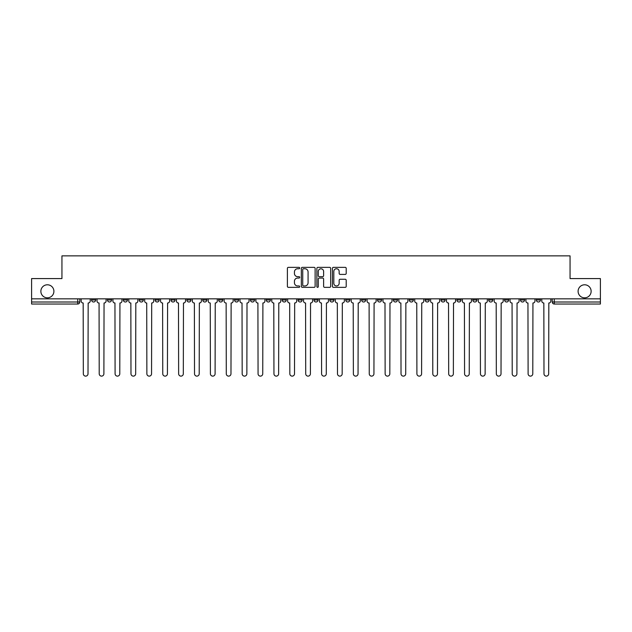 <?xml version="1.0" encoding="UTF-8"?>
<svg xmlns="http://www.w3.org/2000/svg" width="632" height="632" viewBox="0 0 632 632"><rect width="100%" height="100%" fill="white"/><g stroke="black" fill="none" stroke-linecap="round" stroke-linejoin="round"><path stroke-width="0.95" d="M299.71 268.063A0.703 0.703 0 0 0 299.007 267.36L288.389 267.36A1.003 1.003 0 0 0 287.386 268.363L287.386 286.351A1.003 1.003 0 0 0 288.389 287.355L299.007 287.355A0.703 0.703 0 0 0 299.71 286.652A0.703 0.703 0 0 0 299.007 285.956L297.632 285.956A3.2 3.2 0 0 1 294.433 282.757L294.433 281.256A3.2 3.2 0 0 1 297.632 278.056L299.007 278.056A0.703 0.703 0 0 0 299.71 277.353A0.703 0.703 0 0 0 299.007 276.658L297.632 276.658A3.2 3.2 0 0 1 294.433 273.459L294.433 271.958A3.2 3.2 0 0 1 297.632 268.758L299.007 268.758A0.703 0.703 0 0 0 299.71 268.063M578.098 291.305A6.518 6.518 0 0 0 584.616 297.822A6.518 6.518 0 0 0 591.133 291.305A6.518 6.518 0 0 0 584.616 284.787A6.518 6.518 0 0 0 578.098 291.305M40.867 291.305A6.518 6.518 0 0 0 47.384 297.822A6.518 6.518 0 0 0 53.902 291.305A6.518 6.518 0 0 0 47.384 284.787A6.518 6.518 0 0 0 40.867 291.305M520.468 298.841L520.468 299.963L524.536 299.963A2.038 2.038 0 0 1 522.506 302.001A2.038 2.038 0 0 1 520.468 299.963L520.468 298.841M504.581 298.841L504.581 299.963L508.657 299.963A2.038 2.038 0 0 1 506.619 302.001A2.038 2.038 0 0 1 504.581 299.963L504.581 298.841M409.275 298.841L409.275 299.963L413.344 299.963A2.038 2.038 0 0 1 411.306 302.001A2.038 2.038 0 0 1 409.275 299.963L409.275 298.841M393.388 298.841L393.388 299.963L397.457 299.963A2.038 2.038 0 0 1 395.427 302.001A2.038 2.038 0 0 1 393.388 299.963L393.388 298.841M377.502 298.841L377.502 299.963L381.578 299.963A2.038 2.038 0 0 1 379.54 302.001A2.038 2.038 0 0 1 377.502 299.963L377.502 298.841M345.736 298.841L345.736 299.963L349.804 299.963A2.038 2.038 0 0 1 347.766 302.001A2.038 2.038 0 0 1 345.736 299.963L345.736 298.841M313.962 299.963L313.962 298.841L313.962 299.963A2.038 2.038 0 0 0 316 302.001A2.038 2.038 0 0 1 313.962 299.963L318.038 299.963A2.038 2.038 0 0 1 316 302.001A2.038 2.038 0 0 0 318.038 299.963L318.038 298.841L318.038 299.963M298.075 299.963L298.075 298.841L298.075 299.963A2.038 2.038 0 0 0 300.113 302.001A2.038 2.038 0 0 1 298.075 299.963L302.151 299.963A2.038 2.038 0 0 1 300.113 302.001M282.196 299.963L282.196 298.841L282.196 299.963A2.038 2.038 0 0 0 284.234 302.001A2.038 2.038 0 0 1 282.196 299.963L286.264 299.963A2.038 2.038 0 0 1 284.234 302.001A2.038 2.038 0 0 0 286.264 299.963L286.264 298.841L286.264 299.963M266.309 298.841L266.309 299.963L270.385 299.963A2.038 2.038 0 0 1 268.347 302.001A2.038 2.038 0 0 1 266.309 299.963L266.309 298.841M250.422 298.841L250.422 299.963L254.499 299.963A2.038 2.038 0 0 1 252.46 302.001A2.038 2.038 0 0 1 250.422 299.963L250.422 298.841M234.543 298.841L234.543 299.963L238.612 299.963A2.038 2.038 0 0 1 236.573 302.001A2.038 2.038 0 0 1 234.543 299.963L234.543 298.841M218.656 299.963L218.656 298.841L218.656 299.963A2.038 2.038 0 0 0 220.694 302.001A2.038 2.038 0 0 1 218.656 299.963L222.725 299.963A2.038 2.038 0 0 1 220.694 302.001M186.882 299.963L186.882 298.841L186.882 299.963A2.038 2.038 0 0 0 188.921 302.001A2.038 2.038 0 0 1 186.882 299.963L190.959 299.963A2.038 2.038 0 0 1 188.921 302.001A2.038 2.038 0 0 0 190.959 299.963L190.959 298.841L190.959 299.963M171.003 299.963L171.003 298.841L171.003 299.963A2.038 2.038 0 0 0 173.034 302.001A2.038 2.038 0 0 1 171.003 299.963L175.072 299.963A2.038 2.038 0 0 1 173.034 302.001A2.038 2.038 0 0 0 175.072 299.963L175.072 298.841L175.072 299.963M155.117 299.963L155.117 298.841L155.117 299.963A2.038 2.038 0 0 0 157.155 302.001A2.038 2.038 0 0 1 155.117 299.963L159.185 299.963A2.038 2.038 0 0 1 157.155 302.001A2.038 2.038 0 0 0 159.185 299.963L159.185 298.841L159.185 299.963M139.23 299.963L139.23 298.841L139.23 299.963A2.038 2.038 0 0 0 141.268 302.001A2.038 2.038 0 0 1 139.23 299.963L143.306 299.963A2.038 2.038 0 0 1 141.268 302.001M123.343 299.963L123.343 298.841L123.343 299.963A2.038 2.038 0 0 0 125.381 302.001A2.038 2.038 0 0 1 123.343 299.963L127.419 299.963A2.038 2.038 0 0 1 125.381 302.001A2.038 2.038 0 0 0 127.419 299.963L127.419 298.841L127.419 299.963M107.464 299.963L107.464 298.841L107.464 299.963A2.038 2.038 0 0 0 109.494 302.001A2.038 2.038 0 0 1 107.464 299.963L111.532 299.963A2.038 2.038 0 0 1 109.494 302.001A2.038 2.038 0 0 0 111.532 299.963L111.532 298.841L111.532 299.963M345.206 274.407A1.003 1.003 0 0 0 346.21 273.411L346.21 268.363A1.003 1.003 0 0 0 345.206 267.36L333.42 267.36A1.003 1.003 0 0 0 332.416 268.363L332.416 286.351A1.003 1.003 0 0 0 333.42 287.355L345.206 287.355A1.003 1.003 0 0 0 346.21 286.351L346.21 280.252A1.003 1.003 0 0 0 345.206 279.257L340.166 279.257A1.003 1.003 0 0 0 339.163 280.252L339.163 283.278A2.67 2.67 0 0 1 336.493 285.956A2.67 2.67 0 0 1 333.815 283.278L333.815 271.436A2.67 2.67 0 0 1 336.493 268.758A2.67 2.67 0 0 1 339.163 271.436L339.163 273.411A1.003 1.003 0 0 0 340.166 274.407L345.206 274.407M31.6 298.841L31.6 278.578L61.944 278.578L61.944 255.873L570.056 255.873L570.056 278.578L600.4 278.578L600.4 298.841L31.6 298.841L31.6 302.001L79.766 302.001L79.766 298.841M315.123 268.363A1.003 1.003 0 0 0 314.128 267.36L302.333 267.36A1.003 1.003 0 0 0 301.33 268.363L301.33 286.351A1.003 1.003 0 0 0 302.333 287.355L314.128 287.355A1.003 1.003 0 0 0 315.123 286.351L315.123 268.363M317.872 267.36L329.667 267.36A1.003 1.003 0 0 1 330.67 268.363L330.67 286.351A1.003 1.003 0 0 1 329.667 287.355L324.619 287.355A1.003 1.003 0 0 1 323.623 286.351L323.623 279.06A1.003 1.003 0 0 0 322.62 278.056L319.271 278.056A1.003 1.003 0 0 0 318.275 279.06L318.275 286.652A0.703 0.703 0 0 1 317.572 287.355A0.703 0.703 0 0 1 316.877 286.652L316.877 268.363A1.003 1.003 0 0 1 317.872 267.36M552.234 298.841L552.234 302.001L600.4 302.001L600.4 304.032L554.272 304.032A2.038 2.038 0 0 1 552.234 302.001M600.4 298.841L600.4 302.001M79.766 302.001A2.038 2.038 0 0 1 77.728 304.032L31.6 304.032L31.6 302.001M540.423 298.841L540.423 299.963A2.038 2.038 0 0 1 538.385 302.001A2.038 2.038 0 0 1 536.355 299.963L540.423 299.963M536.355 298.841L536.355 299.963M524.536 298.841L524.536 299.963M508.657 298.841L508.657 299.963L508.657 298.841M492.77 298.841L492.77 299.963A2.038 2.038 0 0 1 490.732 302.001A2.038 2.038 0 0 1 488.694 299.963L492.77 299.963M488.694 298.841L488.694 299.963M476.884 298.841L476.884 299.963A2.038 2.038 0 0 1 474.845 302.001A2.038 2.038 0 0 1 472.815 299.963L476.884 299.963M472.815 298.841L472.815 299.963M460.997 298.841L460.997 299.963A2.038 2.038 0 0 1 458.966 302.001A2.038 2.038 0 0 1 456.928 299.963L460.997 299.963M456.928 298.841L456.928 299.963M445.118 298.841L445.118 299.963A2.038 2.038 0 0 1 443.079 302.001A2.038 2.038 0 0 1 441.041 299.963L445.118 299.963M441.041 298.841L441.041 299.963M429.231 298.841L429.231 299.963A2.038 2.038 0 0 1 427.192 302.001A2.038 2.038 0 0 1 425.154 299.963L429.231 299.963M425.154 298.841L425.154 299.963M413.344 298.841L413.344 299.963A2.038 2.038 0 0 1 411.306 302.001M397.457 298.841L397.457 299.963M381.578 299.963L381.578 298.841L381.578 299.963A2.038 2.038 0 0 1 379.54 302.001M365.691 298.841L365.691 299.963A2.038 2.038 0 0 1 363.653 302.001A2.038 2.038 0 0 1 361.615 299.963A2.038 2.038 0 0 0 363.653 302.001A2.038 2.038 0 0 0 365.691 299.963L361.615 299.963L361.615 298.841M349.804 299.963L349.804 298.841L349.804 299.963A2.038 2.038 0 0 1 347.766 302.001M333.925 298.841L333.925 299.963A2.038 2.038 0 0 1 331.887 302.001A2.038 2.038 0 0 1 329.849 299.963A2.038 2.038 0 0 0 331.887 302.001M329.849 298.841L329.849 299.963L333.925 299.963M302.151 298.841L302.151 299.963L302.151 298.841M270.385 299.963L270.385 298.841L270.385 299.963A2.038 2.038 0 0 1 268.347 302.001M254.499 299.963L254.499 298.841L254.499 299.963A2.038 2.038 0 0 1 252.46 302.001M238.612 299.963L238.612 298.841L238.612 299.963A2.038 2.038 0 0 1 236.573 302.001M222.725 298.841L222.725 299.963L222.725 298.841M206.846 299.963L206.846 298.841L206.846 299.963A2.038 2.038 0 0 1 204.808 302.001A2.038 2.038 0 0 1 202.769 299.963L206.846 299.963A2.038 2.038 0 0 1 204.808 302.001M202.769 298.841L202.769 299.963M143.306 298.841L143.306 299.963L143.306 298.841M95.645 298.841L95.645 299.963A2.038 2.038 0 0 1 93.615 302.001A2.038 2.038 0 0 1 91.577 299.963A2.038 2.038 0 0 0 93.615 302.001A2.038 2.038 0 0 0 95.645 299.963L95.645 298.841M91.577 298.841L91.577 299.963L95.645 299.963M303.431 268.758A0.703 0.703 0 0 0 302.728 269.461L302.728 285.253A0.703 0.703 0 0 0 303.431 285.956L304.877 285.956A3.2 3.2 0 0 0 308.076 282.757L308.076 271.958A3.2 3.2 0 0 0 304.877 268.758L303.431 268.758M323.623 271.483A2.67 2.67 0 0 0 320.945 268.813A2.67 2.67 0 0 0 318.275 271.483L318.275 275.655A1.003 1.003 0 0 0 319.271 276.658L322.62 276.658A1.003 1.003 0 0 0 323.623 275.655L323.623 271.483M81.141 298.841L81.141 300.982A2.038 2.038 0 0 0 83.171 303.02L83.329 373.788A2.338 2.338 0 0 0 85.668 376.127A2.338 2.338 0 0 0 88.014 373.788L88.164 303.02A2.038 2.038 0 0 0 90.202 300.982L90.202 298.841M97.02 298.841L97.02 300.982A2.038 2.038 0 0 0 99.058 303.02L99.216 373.788A2.338 2.338 0 0 0 101.555 376.127A2.338 2.338 0 0 0 103.893 373.788L104.051 303.02A2.038 2.038 0 0 0 106.089 300.982L106.089 298.841M112.907 298.841L112.907 300.982A2.038 2.038 0 0 0 114.945 303.02L115.095 373.788A2.338 2.338 0 0 0 117.441 376.127A2.338 2.338 0 0 0 119.78 373.788L119.938 303.02A2.038 2.038 0 0 0 121.968 300.982L121.968 298.841M128.794 298.841L128.794 300.982A2.038 2.038 0 0 0 130.832 303.02L130.982 373.788A2.338 2.338 0 0 0 133.32 376.127A2.338 2.338 0 0 0 135.667 373.788L135.817 303.02A2.038 2.038 0 0 0 137.855 300.982L137.855 298.841M144.681 298.841L144.681 300.982A2.038 2.038 0 0 0 146.711 303.02L146.869 373.788A2.338 2.338 0 0 0 149.207 376.127A2.338 2.338 0 0 0 151.554 373.788L151.704 303.02A2.038 2.038 0 0 0 153.742 300.982L153.742 298.841M160.56 298.841L160.56 300.982A2.038 2.038 0 0 0 162.598 303.02L162.756 373.788A2.338 2.338 0 0 0 165.094 376.127A2.338 2.338 0 0 0 167.433 373.788L167.591 303.02A2.038 2.038 0 0 0 169.629 300.982L169.629 298.841M176.447 298.841L176.447 300.982A2.038 2.038 0 0 0 178.485 303.02L178.635 373.788A2.338 2.338 0 0 0 180.981 376.127A2.338 2.338 0 0 0 183.32 373.788L183.47 303.02A2.038 2.038 0 0 0 185.508 300.982L185.508 298.841M192.333 298.841L192.333 300.982A2.038 2.038 0 0 0 194.372 303.02L194.522 373.788A2.338 2.338 0 0 0 196.86 376.127A2.338 2.338 0 0 0 199.206 373.788L199.357 303.02A2.038 2.038 0 0 0 201.395 300.982L201.395 298.841M208.22 298.841L208.22 300.982A2.038 2.038 0 0 0 210.251 303.02L210.409 373.788A2.338 2.338 0 0 0 212.747 376.127A2.338 2.338 0 0 0 215.093 373.788L215.243 303.02A2.038 2.038 0 0 0 217.282 300.982L217.282 298.841M224.099 298.841L224.099 300.982A2.038 2.038 0 0 0 226.138 303.02L226.288 373.788A2.338 2.338 0 0 0 228.634 376.127A2.338 2.338 0 0 0 230.972 373.788L231.13 303.02A2.038 2.038 0 0 0 233.168 300.982L233.168 298.841M239.986 298.841L239.986 300.982A2.038 2.038 0 0 0 242.024 303.02L242.175 373.788A2.338 2.338 0 0 0 244.521 376.127A2.338 2.338 0 0 0 246.859 373.788L247.009 303.02A2.038 2.038 0 0 0 249.048 300.982L249.048 298.841M255.873 298.841L255.873 300.982A2.038 2.038 0 0 0 257.911 303.02L258.061 373.788A2.338 2.338 0 0 0 260.4 376.127A2.338 2.338 0 0 0 262.746 373.788L262.896 303.02A2.038 2.038 0 0 0 264.934 300.982L264.934 298.841M271.76 298.841L271.76 300.982A2.038 2.038 0 0 0 273.79 303.02L273.948 373.788A2.338 2.338 0 0 0 276.287 376.127A2.338 2.338 0 0 0 278.633 373.788L278.783 303.02A2.038 2.038 0 0 0 280.821 300.982L280.821 298.841M287.639 298.841L287.639 300.982A2.038 2.038 0 0 0 289.677 303.02L289.827 373.788A2.338 2.338 0 0 0 292.174 376.127A2.338 2.338 0 0 0 294.512 373.788L294.67 303.02A2.038 2.038 0 0 0 296.7 300.982L296.7 298.841M303.526 298.841L303.526 300.982A2.038 2.038 0 0 0 305.564 303.02L305.714 373.788A2.338 2.338 0 0 0 308.06 376.127A2.338 2.338 0 0 0 310.399 373.788L310.549 303.02A2.038 2.038 0 0 0 312.587 300.982L312.587 298.841M319.413 298.841L319.413 300.982A2.038 2.038 0 0 0 321.451 303.02L321.601 373.788A2.338 2.338 0 0 0 323.94 376.127A2.338 2.338 0 0 0 326.286 373.788L326.436 303.02A2.038 2.038 0 0 0 328.474 300.982L328.474 298.841M335.3 298.841L335.3 300.982A2.038 2.038 0 0 0 337.33 303.02L337.488 373.788A2.338 2.338 0 0 0 339.826 376.127A2.338 2.338 0 0 0 342.173 373.788L342.323 303.02A2.038 2.038 0 0 0 344.361 300.982L344.361 298.841M351.179 298.841L351.179 300.982A2.038 2.038 0 0 0 353.217 303.02L353.367 373.788A2.338 2.338 0 0 0 355.713 376.127A2.338 2.338 0 0 0 358.052 373.788L358.21 303.02A2.038 2.038 0 0 0 360.24 300.982L360.24 298.841M367.066 298.841L367.066 300.982A2.038 2.038 0 0 0 369.104 303.02L369.254 373.788A2.338 2.338 0 0 0 371.6 376.127A2.338 2.338 0 0 0 373.939 373.788L374.089 303.02A2.038 2.038 0 0 0 376.127 300.982L376.127 298.841M382.953 298.841L382.953 300.982A2.038 2.038 0 0 0 384.991 303.02L385.141 373.788A2.338 2.338 0 0 0 387.479 376.127A2.338 2.338 0 0 0 389.826 373.788L389.976 303.02A2.038 2.038 0 0 0 392.014 300.982L392.014 298.841M398.832 298.841L398.832 300.982A2.038 2.038 0 0 0 400.87 303.02L401.028 373.788A2.338 2.338 0 0 0 403.366 376.127A2.338 2.338 0 0 0 405.712 373.788L405.863 303.02A2.038 2.038 0 0 0 407.901 300.982L407.901 298.841M414.718 298.841L414.718 300.982A2.038 2.038 0 0 0 416.757 303.02L416.907 373.788A2.338 2.338 0 0 0 419.253 376.127A2.338 2.338 0 0 0 421.591 373.788L421.749 303.02A2.038 2.038 0 0 0 423.78 300.982L423.78 298.841M430.605 298.841L430.605 300.982A2.038 2.038 0 0 0 432.644 303.02L432.794 373.788A2.338 2.338 0 0 0 435.14 376.127A2.338 2.338 0 0 0 437.478 373.788L437.628 303.02A2.038 2.038 0 0 0 439.667 300.982L439.667 298.841M446.492 298.841L446.492 300.982A2.038 2.038 0 0 0 448.53 303.02L448.681 373.788A2.338 2.338 0 0 0 451.019 376.127A2.338 2.338 0 0 0 453.365 373.788L453.515 303.02A2.038 2.038 0 0 0 455.553 300.982L455.553 298.841M462.371 298.841L462.371 300.982A2.038 2.038 0 0 0 464.409 303.02L464.567 373.788A2.338 2.338 0 0 0 466.906 376.127A2.338 2.338 0 0 0 469.244 373.788L469.402 303.02A2.038 2.038 0 0 0 471.44 300.982L471.44 298.841M478.258 298.841L478.258 300.982A2.038 2.038 0 0 0 480.296 303.02L480.446 373.788A2.338 2.338 0 0 0 482.793 376.127A2.338 2.338 0 0 0 485.131 373.788L485.289 303.02A2.038 2.038 0 0 0 487.319 300.982L487.319 298.841M494.145 298.841L494.145 300.982A2.038 2.038 0 0 0 496.183 303.02L496.333 373.788A2.338 2.338 0 0 0 498.68 376.127A2.338 2.338 0 0 0 501.018 373.788L501.168 303.02A2.038 2.038 0 0 0 503.206 300.982L503.206 298.841M510.032 298.841L510.032 300.982A2.038 2.038 0 0 0 512.062 303.02L512.22 373.788A2.338 2.338 0 0 0 514.559 376.127A2.338 2.338 0 0 0 516.905 373.788L517.055 303.02A2.038 2.038 0 0 0 519.093 300.982L519.093 298.841M525.911 298.841L525.911 300.982A2.038 2.038 0 0 0 527.949 303.02L528.107 373.788A2.338 2.338 0 0 0 530.446 376.127A2.338 2.338 0 0 0 532.784 373.788L532.942 303.02A2.038 2.038 0 0 0 534.98 300.982L534.98 298.841M541.798 298.841L541.798 300.982A2.038 2.038 0 0 0 543.836 303.02L543.986 373.788A2.338 2.338 0 0 0 546.332 376.127A2.338 2.338 0 0 0 548.671 373.788L548.829 303.02A2.038 2.038 0 0 0 550.859 300.982L550.859 298.841M77.728 298.841L77.728 304.032M554.272 298.841L554.272 304.032"/></g></svg>
